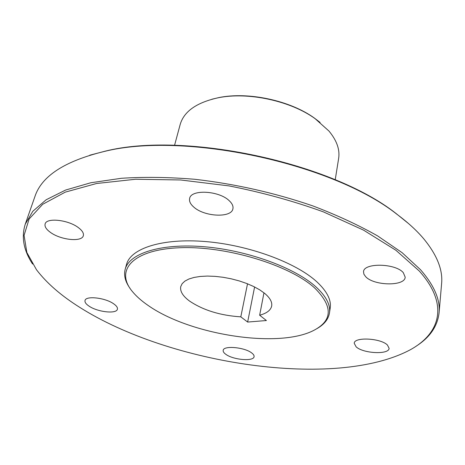<?xml version="1.0" encoding="UTF-8"?>
<svg xmlns="http://www.w3.org/2000/svg" width="465" height="465" viewBox="0 0 465 465"><rect width="100%" height="100%" fill="white"/><g stroke="black" fill="none" stroke-linecap="round" stroke-linejoin="round"><path stroke-width="0.7" d="M439.076 312.904L441.605 283.627C442.965 269.863 436.966 254.878 423.609 238.655C416.698 230.495 407.822 222.38 396.976 214.307C332.394 163.122 183.96 131.299 104.073 151.514C64.711 161.111 41.67 176.09 34.951 196.451L25.255 224.188L32.777 211.308L46.175 199.752L65.582 190.057L90.832 182.745L121.417 178.281C144.179 176.816 168.615 177.148 194.719 179.275C235.267 183.937 274.588 192.795 312.689 205.85C336.747 215.01 358.387 225.031 377.603 235.906L402.126 252.687L420.511 269.712C434.2 285.405 440.39 299.803 439.076 312.904C437.484 326.384 429.811 337.497 416.059 346.239M79.643 307.289C169.888 364.49 335.329 389.594 410.153 349.849C440.186 333.463 449.393 304.465 419.215 270.967L395.878 250.251L363.514 230.123L323.384 211.871C293.386 201.014 261.911 192.353 228.949 185.895L180.6 179.972L135.617 179.246L96.569 183.501L65.269 192.132L42.71 204.286L29.103 219.015L24.075 235.366L26.86 252.512L36.491 269.747C46.709 283.121 61.095 295.635 79.643 307.289M335.219 179.781L338.636 158.449C340.025 149.637 336.794 140.5 328.941 131.031L315.09 118.645C290.451 100.754 247.781 91.605 217.975 97.824C196.567 102.556 183.966 111.437 180.182 124.481L174.555 145.336M147.951 305.331C189.546 334.777 278 348.86 313.677 330.441C332.661 320.554 333.074 306.476 314.915 288.213C289.898 264.969 225.351 245.421 178.577 247.793C131.607 249.926 114.89 270.915 132.444 291.59C136.338 296.31 141.505 300.89 147.951 305.331M130.09 288.428C125.254 281.744 123.614 275.344 125.19 269.229C129.235 253.413 160.716 243.079 204.24 246.746C247.694 250.339 295.211 267.881 316.119 287.045C326.221 296.403 330.667 305.057 329.464 313.021C328.389 319.24 324.274 324.407 317.118 328.523M329.464 313.021L330.208 308.086C331.429 300.047 327.005 291.322 316.944 281.906C296.129 262.632 248.787 245.061 205.454 241.55C162.058 237.958 130.624 248.455 126.532 264.416L125.19 269.229M259.65 315.224C266.712 313.323 270.717 310.265 271.67 306.051C272.351 302.111 270.014 297.879 264.661 293.369L259.755 289.864L253.768 286.556L246.88 283.545L239.312 280.941L231.308 278.831L223.142 277.285L215.086 276.355L207.396 276.07L200.334 276.437L194.114 277.425L188.924 279L184.913 281.104L182.17 283.65L180.757 286.562C179.856 291.218 182.786 296.054 189.54 301.064C203.292 310.265 220.381 315.526 240.806 316.845L247.642 322.059L266.404 320.53L259.65 315.224L263.963 292.805M251.594 352.865C244.358 347.181 223.421 345.396 223.183 350.366C222.973 351.61 223.868 352.935 225.874 354.353C233.291 359.922 253.721 361.66 254.076 356.672C254.274 355.498 253.442 354.225 251.594 352.865M113.466 303.668C104.962 297.67 85.758 295.577 85.031 300.506C84.63 302.244 86.031 304.162 89.234 306.261C97.917 312.143 116.593 314.142 117.401 309.208C117.779 307.557 116.465 305.714 113.466 303.668M78.271 227.548C68.134 219.759 46.477 217.451 45.134 223.932C44.448 226.548 46.256 229.396 50.563 232.477C60.95 240.085 81.91 242.23 83.316 235.726C83.962 233.273 82.276 230.547 78.271 227.548M229.228 200.717C219.05 190.586 190.859 189.139 189.633 198.491C189.04 201.264 190.406 204.112 193.725 207.03C204.304 216.847 231.576 218.178 232.919 208.733C233.43 206.175 232.204 203.501 229.228 200.717M403.306 272.67C395.459 263.167 363.508 262.649 363.531 271.798L363.921 274.245L365.688 276.692C373.93 285.888 404.969 286.446 405.184 277.169L403.306 272.67M387.421 345.013C380.637 338.078 354.08 336.805 354.231 343.286L356.114 346.82C363.165 353.574 389.06 354.859 389.106 348.314L387.421 345.013M32.585 264.027C23.622 250.42 21.181 237.138 25.255 224.188M240.806 316.845L247.519 283.795M247.642 322.059L254.605 286.975M211.848 99.243L218.73 97.615C248.136 91.477 290.183 100.492 314.491 118.145L320.1 122.452M89.704 155.223L105.23 151.16C184.634 131.072 331.871 162.634 396.07 213.511L408.561 223.584M218.73 97.615L217.975 97.824M314.491 118.145L315.09 118.645M105.23 151.16L104.073 151.514M396.07 213.511L396.976 214.307"/></g></svg>
